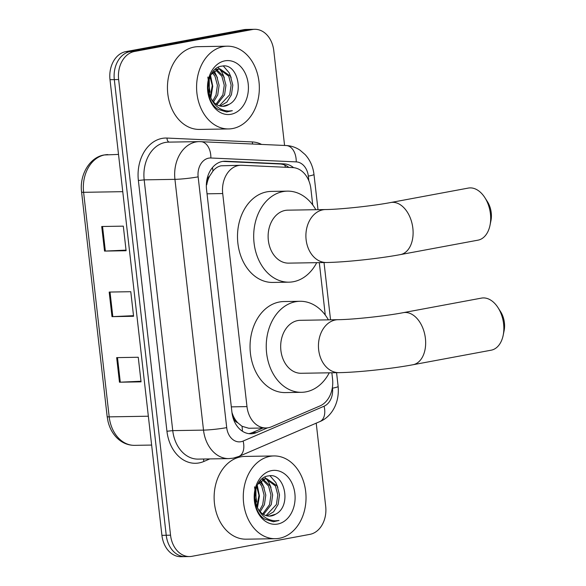 <?xml version="1.0" encoding="UTF-8"?>
<svg xmlns="http://www.w3.org/2000/svg" width="586" height="586" viewBox="0 0 586 586"><rect width="100%" height="100%" fill="white"/><g stroke="black" fill="none" stroke-linecap="round" stroke-linejoin="round"><path stroke-width="0.88" d="M312.726 204.932L310.91 188.948A24.832 18.825 89 0 0 292.766 167.596L241.798 165.274A24.832 18.825 89 0 0 240.912 165.267L221.09 165.794C217.948 166.453 215.238 168.219 212.952 171.075L209.634 176.086A8.277 6.278 89 0 0 206.704 184.334A24.832 2.058 173.5 0 1 206.375 184.4M240.912 165.267A24.832 18.825 89 0 0 238.524 165.501A24.832 18.825 89 0 0 222.709 193.556L246.984 406.603A24.832 18.825 89 0 0 266.015 427.963A24.832 18.825 89 0 0 271.596 426.747L319.919 405.952A24.832 18.825 89 0 0 332.548 378.871L331.852 372.769M237.74 422.74A24.832 18.825 -91 0 1 233.045 415.467L233.089 415.899A8.277 6.278 89 0 0 237.74 422.74L242.025 426.271L248.772 428.256L266.015 427.963M206.704 184.334L206.755 184.766A24.832 18.825 -91 0 1 209.634 176.086M231.968 412.566L233.045 415.467M325.274 315.07L319.304 262.623M293.593 167.655A24.832 18.825 89 0 0 284.254 163.904L225.647 161.238A24.832 18.825 89 0 0 224.76 161.231A24.832 18.825 89 0 0 222.372 161.465A24.832 18.825 89 0 0 206.55 189.52L231.953 412.419A24.832 18.825 89 0 0 250.976 433.787A24.832 18.825 89 0 0 256.558 432.571L267.48 427.868M316.213 423.151L325.691 506.319A24.832 18.825 -91 0 1 309.877 534.366L191.966 556.312A24.832 18.825 -91 0 1 189.578 556.553A24.832 18.825 -91 0 1 170.548 535.194L118.636 79.535A24.832 18.825 -91 0 1 134.45 51.487L252.361 29.542A24.832 18.825 -91 0 1 254.749 29.3A24.832 18.825 -91 0 1 273.779 50.66L284.576 145.46M189.578 556.553L180.942 556.7A24.832 18.825 -91 0 1 161.919 535.34L110 79.681A24.832 18.825 -91 0 1 125.814 51.634L243.725 29.688L248.039 29.615A24.832 18.825 -91 0 1 250.427 29.373A24.832 18.825 -91 0 0 248.039 29.615L130.136 51.561L248.039 29.615L252.361 29.542M110 79.681L114.314 79.608A24.832 18.825 -91 0 1 130.136 51.561A24.832 18.825 -91 0 0 114.314 79.608L166.234 535.267L114.314 79.608L118.636 79.535M185.264 556.627A24.832 18.825 -91 0 1 166.234 535.267A24.832 18.825 -91 0 0 185.264 556.627M262.982 428.014L252.244 432.636A24.832 18.825 -91 0 1 248.816 433.655M222.878 161.384L279.932 163.977A24.832 18.825 -91 0 1 288.891 167.42M140.984 381.252L120.291 382.182A6.622 0.549 173.5 0 1 119.463 382.211L141.05 381.852L138.252 357.262L116.665 357.621L119.463 382.211M126.041 250.127L105.348 251.057A6.622 0.549 173.5 0 1 104.528 251.086L126.107 250.727L123.309 226.145L101.722 226.504L104.528 251.086M133.513 315.686L112.82 316.623A6.622 0.549 173.5 0 1 111.992 316.645L133.579 316.286L130.781 291.703L109.194 292.062L111.992 316.645M243.725 29.688A24.832 18.825 -91 0 1 246.113 29.447L254.749 29.3M232.627 128.539A41.386 31.373 -91 0 1 228.65 128.942A41.386 31.373 -91 0 1 196.698 90.72A41.386 31.373 -91 0 1 223.295 46.587A41.386 31.373 -91 0 1 227.273 46.184A41.386 31.373 -91 0 1 259.224 84.406A41.386 31.373 -91 0 1 232.627 128.539M228.65 128.942L199.511 129.425A41.386 31.373 -91 0 1 167.559 91.204A41.386 31.373 -91 0 1 194.149 47.07A41.386 31.373 -91 0 1 198.134 46.668L227.273 46.184M219.332 105.824L229.719 94.749L231.111 85.131L228.752 76.209L219.215 69.038M220.16 106.059L226.914 102.067L231.433 94.727L232.825 85.102L230.459 76.18L220.072 68.987L216.688 69.192M220.072 68.987L218.402 69.163L211.033 74.554M216.014 104.162L222.863 94.866L224.255 85.248L221.896 76.327L215.795 70.086M216.842 104.696L224.577 94.837L225.969 85.219L223.61 76.297L216.644 69.69M215.787 69.419L215.223 69.287M212.703 100.968L216.007 94.983L217.406 85.358L215.04 76.436L212.41 72.752M213.531 101.957L217.721 94.954L219.12 85.329L216.754 76.414L213.253 71.895M209.349 94.522L209.217 78.839M210.213 96.697L212.271 85.563L209.993 76.707M222.651 106.359L228.95 104.433C245.585 96.316 237.835 62.416 222.072 66.123C206.008 67.207 202.69 100.221 218.124 109.384L226.679 111.977L232.342 110.703L228.496 111.062C219.735 110.424 213.502 105.275 209.788 95.613A18.708 14.181 -91 0 0 222.878 106.352A18.708 14.181 -91 0 0 224.672 106.176A18.708 14.181 -91 0 0 228.95 104.433M207.905 87.951L209.788 95.613M224.914 60.849A26.985 20.459 -91 0 1 248.193 83.798A26.985 20.459 -91 0 1 231.009 114.277A26.985 20.459 -91 0 1 207.73 91.328A26.985 20.459 -91 0 1 224.914 60.849M207.847 77.052L210 92.156M210.792 97.935L212.74 86.237L210.557 75.462M210.616 78.026L210.096 76.473M217.472 77.909L214.242 71.067M224.321 77.799L222.27 72.869L219.677 69.089M219.596 68.994L218.043 67.39M231.177 77.682L229.126 72.759L223.361 66.028M226.614 111.977L232.342 110.703M484.878 197.665L487.42 201.65A18.21 11.779 79.5 0 1 491.236 212.769A18.21 11.779 79.5 0 1 490.951 220.622L490.013 225.258A26.487 17.133 -100.5 0 0 490.431 213.831A26.487 17.133 -100.5 0 0 484.878 197.665A26.487 17.133 -100.5 0 0 468.317 188.077L390.745 202.514A26.487 17.133 79.5 0 1 412.859 228.269A26.487 17.133 79.5 0 1 400.436 254.595L478.008 240.157A26.487 17.133 -100.5 0 0 490.013 225.258M390.745 202.514C373.077 205.92 340.166 209.422 325.538 209.546L287.763 210.169A26.487 20.078 89 0 0 285.214 210.425A26.487 20.078 89 0 0 268.19 238.67A26.487 20.078 89 0 0 288.642 263.136L326.417 262.506C345.264 262.25 379.252 258.58 400.436 254.595M316.711 262.667A45.525 34.515 -91 0 1 293.337 281.727A45.525 34.515 -91 0 1 288.957 282.166A45.525 34.515 -91 0 1 253.811 240.121A45.525 34.515 -91 0 1 283.067 191.578A45.525 34.515 -91 0 1 287.448 191.139A45.525 34.515 -91 0 1 315.825 209.707M288.957 282.166L272.768 282.437A45.525 34.515 -91 0 1 237.623 240.392A45.525 34.515 -91 0 1 266.879 191.849A45.525 34.515 -91 0 1 271.252 191.41L287.448 191.139M498.049 307.694L500.591 311.679A18.21 11.779 79.5 0 1 504.407 322.798A18.21 11.779 79.5 0 1 504.121 330.651L503.184 335.287A26.487 17.133 -100.5 0 0 503.601 323.86A26.487 17.133 -100.5 0 0 498.049 307.694A26.487 17.133 -100.5 0 0 481.487 298.106L403.293 312.66A26.487 17.133 79.5 0 1 425.407 338.415A26.487 17.133 79.5 0 1 412.983 364.741L491.178 350.186A26.487 17.133 -100.5 0 0 503.184 335.287M403.293 312.66C385.625 316.066 352.713 319.568 338.085 319.685L300.31 320.315A26.487 20.078 89 0 0 297.761 320.571A26.487 20.078 89 0 0 280.745 348.817A26.487 20.078 89 0 0 301.189 373.282L338.964 372.652C357.812 372.396 391.8 368.726 412.983 364.741M329.259 372.813A45.525 34.515 -91 0 1 305.885 391.873A45.525 34.515 -91 0 1 301.512 392.312A45.525 34.515 -91 0 1 266.359 350.267A45.525 34.515 -91 0 1 295.615 301.724A45.525 34.515 -91 0 1 299.995 301.285A45.525 34.515 -91 0 1 328.38 319.846M301.512 392.312L285.316 392.583A45.525 34.515 -91 0 1 250.171 350.538A45.525 34.515 -91 0 1 279.427 301.995A45.525 34.515 -91 0 1 283.807 301.548L299.995 301.285M279.317 538.3A41.386 31.373 -91 0 1 275.339 538.702A41.386 31.373 -91 0 1 243.388 500.481A41.386 31.373 -91 0 1 269.978 456.348A41.386 31.373 -91 0 1 273.962 455.945A41.386 31.373 -91 0 1 305.914 494.174A41.386 31.373 -91 0 1 279.317 538.3M275.339 538.702L246.193 539.186A41.386 31.373 -91 0 1 214.242 500.964A41.386 31.373 -91 0 1 240.839 456.831A41.386 31.373 -91 0 1 244.816 456.435L273.962 455.945M266.022 515.585L276.402 504.517L277.801 494.899L275.435 485.977L265.905 478.806M266.85 515.819L273.603 511.827L278.116 504.487L279.515 494.87L277.149 485.948L266.762 478.747L263.378 478.96M266.762 478.747L265.092 478.93L257.715 484.314M262.704 513.922L269.553 504.627L270.944 495.009L268.586 486.087L262.484 479.853M263.532 514.457L271.267 504.605L272.658 494.98L270.293 486.058L263.334 479.458M262.477 479.18L261.913 479.048M259.386 510.728L262.696 504.744L264.088 495.126L261.73 486.204L259.093 482.52M260.213 511.717L264.411 504.714L265.802 495.097L263.444 486.175L259.935 481.663M256.038 504.282L255.899 488.607M256.902 506.458L258.961 495.331L256.683 486.468M269.34 516.12L275.632 514.193C292.268 506.077 284.518 472.177 268.762 475.883C252.698 476.967 249.372 509.981 264.806 519.145L273.369 521.745L279.031 520.471L275.178 520.829C266.425 520.185 260.191 515.035 256.478 505.381A18.708 14.181 -91 0 0 269.56 516.12A18.708 14.181 -91 0 0 271.362 515.936A18.708 14.181 -91 0 0 275.632 514.193M254.595 497.712L256.478 505.381M271.604 470.609A26.985 20.459 -91 0 1 294.875 493.558A26.985 20.459 -91 0 1 277.691 524.045A26.985 20.459 -91 0 1 254.419 501.089A26.985 20.459 -91 0 1 271.604 470.609M254.529 486.812L256.683 501.916M257.474 507.696L259.43 495.998L257.247 485.23M257.298 487.786L256.778 486.241M264.154 487.677L260.931 480.828M271.01 487.559L268.959 482.637L266.366 478.85M266.286 478.755L264.726 477.151M277.859 487.449L275.808 482.52L270.043 475.795M273.303 521.745L279.031 520.471M242.362 431.201A24.832 15.456 -113.3 0 0 242.025 426.271M285.485 167.266A24.832 16.174 -87.4 0 0 284.693 165.01M212.952 171.075A24.832 16.174 -87.4 0 0 212.484 167.559M233.089 415.899A24.832 2.058 173.5 0 1 232.561 416.001M207.041 193.812L222.709 193.556M231.316 406.867L246.984 406.603M308.859 180.832L308.324 176.122A16.555 12.548 89 0 0 296.23 161.89L210.865 158A16.555 12.548 89 0 0 208.682 158.154A16.555 12.548 89 0 0 198.141 176.855L226.709 427.626A16.555 12.548 89 0 0 240.993 441.712A16.555 12.548 89 0 0 243.117 441.06L324.065 406.215A16.555 12.548 89 0 0 332.482 388.166L332.394 387.397M226.709 427.626A16.555 1.37 -6.5 0 1 203.51 430.117L174.936 179.345A33.109 25.103 -91 0 1 196.024 141.944A33.109 25.103 -91 0 1 199.203 141.622L168.446 142.134A33.109 25.103 89 0 0 165.259 142.457A33.109 25.103 89 0 0 144.178 179.858L172.745 430.629A33.109 25.103 89 0 0 198.119 459.109L228.877 458.604A33.109 25.103 -91 0 1 203.51 430.117L172.745 430.629L166.944 431.252L138.377 180.481L144.178 179.858L174.936 179.345A16.555 1.37 -6.5 0 0 198.141 176.855M228.877 458.604L233.228 458.164L238.868 456.443A16.555 10.306 -113.3 0 0 243.117 441.06M138.377 180.481A37.248 28.238 -91 0 1 162.095 138.399A37.248 28.238 -91 0 1 167.01 138.062L252.376 141.944A37.248 28.238 -91 0 1 261.561 144.412M209.788 458.919L203.862 461.468A37.248 28.238 -91 0 1 166.944 431.252M134.45 51.487L125.814 51.634M170.548 535.194L161.919 535.34M203.862 461.468A4.139 2.578 66.7 0 1 203.818 459.014M252.698 144.002A4.139 2.696 92.6 0 1 252.376 141.944M169.273 142.12A4.139 2.696 92.6 0 1 167.01 138.062M238.868 456.443L319.817 421.605A16.555 10.306 -113.3 0 0 324.065 406.215M332.482 388.166A16.555 1.37 -6.5 0 0 338.137 386.474L336.569 372.689M308.324 176.122A16.555 1.37 -6.5 0 0 313.979 174.423C313.078 166.761 310.148 160.161 305.189 154.623L300.017 150.17C295.798 147.335 291.191 145.789 286.188 145.533L199.203 141.622M296.23 161.89A16.555 10.782 -87.4 0 0 286.188 145.533M210.865 158A16.555 10.782 -87.4 0 0 200.83 141.644M223.874 161.267L225.647 161.238M279.932 163.977L284.254 163.904M252.244 432.636L256.558 432.571M107.883 154.594A33.109 25.103 89 0 0 104.696 154.916A33.109 25.103 89 0 0 83.608 192.318A8.277 0.689 173.5 0 1 81.593 192.098C79.286 174.958 89.658 157.26 104.118 154.975L118.519 154.418M122.76 191.666L83.608 192.318L109.194 416.866A33.109 25.103 89 0 0 134.568 445.345C127.953 445.367 122.1 442.899 116.995 437.954C112.607 433.537 109.611 428.014 108.007 421.393L107.172 416.646A8.277 0.689 -6.5 0 0 109.194 416.866L148.346 416.214M112.82 316.623L110.022 292.048M105.348 251.057L102.55 226.489M120.291 382.182L117.493 357.614M325.538 209.546A26.487 20.078 89 0 0 322.989 209.803A26.487 20.078 89 0 0 306.119 239.718A26.487 20.078 89 0 0 326.417 262.506M338.085 319.685A26.487 20.078 89 0 0 335.536 319.941A26.487 20.078 89 0 0 318.667 349.864A26.487 20.078 89 0 0 338.964 372.652M319.817 421.605C330.658 417.298 339.741 404.025 338.137 386.474M330.541 319.81L324.021 262.55M317.993 209.671L313.979 174.423M107.172 416.646L81.593 192.098M134.568 445.345L151.627 445.067"/></g></svg>
